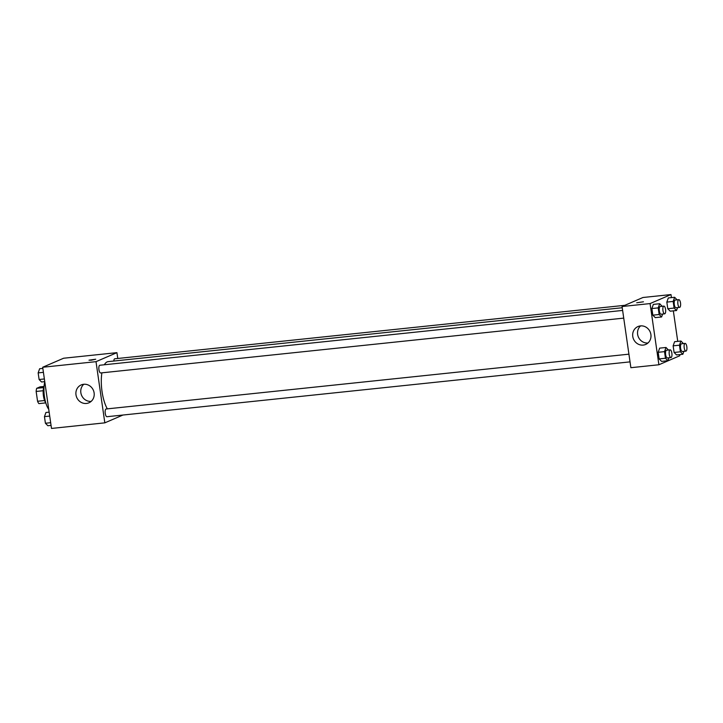 <?xml version="1.0" encoding="UTF-8"?>
<svg xmlns="http://www.w3.org/2000/svg" width="723" height="723" viewBox="0 0 723 723"><rect width="100%" height="100%" fill="white"/><g stroke="black" fill="none" stroke-linecap="round" stroke-linejoin="round"><path stroke-width="1.08" d="M44.582 400.533L37.56 401.265L36.15 391.459A9.227 3.244 84 0 1 36.692 388.314L40.045 386.868L44.058 386.444M37.56 401.265A9.227 3.244 84 0 0 38.897 403.606L45.784 402.883A9.706 3.416 -96 0 1 44.067 386.416M43.19 390.718L36.15 391.459M43.66 387.582L36.692 388.314M44.79 381.898A17.479 6.155 84 0 0 48.748 409.354M122.964 415.029L104.826 422.847L51.496 428.441L42.684 367.257L63.597 358.237L116.927 352.652L117.768 358.481M91.206 360.199L88.992 360.19L95.716 359.223L91.206 360.199M104.826 422.847L96.014 361.663L42.684 367.257M96.014 361.663L116.927 352.652M95.716 359.223L88.992 360.19M75.987 394.821A9.742 9.065 66.7 0 1 81.193 384.925A9.742 9.065 66.7 0 1 93.375 390.284A9.742 9.065 66.7 0 1 88.911 402.81A9.742 9.065 66.7 0 1 75.987 394.821M83.796 384.265A9.742 9.065 -113.3 0 0 80.849 392.725A9.742 9.065 -113.3 0 0 91.17 401.373M628.929 354.171L106.145 408.983A3.886 1.365 84 0 0 106.001 409.019A3.886 1.365 84 0 0 105.215 413.195A3.886 1.365 84 0 0 106.959 416.71L630.04 361.871M624.844 305.314L114.794 358.789A3.886 1.365 84 0 0 113.8 361.048M622.62 310.429L99.846 365.242A3.886 1.365 84 0 0 98.888 369.245A3.886 1.365 84 0 0 100.651 372.96A3.886 1.365 84 0 0 100.795 372.923M622.232 307.736L108.143 361.636A26.254 9.236 84 0 0 104.356 364.763M101.889 372.833A26.254 9.236 84 0 0 107.338 408.856M679.647 354.604L679.81 355.743L658.897 364.763L630.872 367.7L622.06 306.516L642.973 297.496L670.989 294.559L671.432 297.614M677.74 341.355L673.339 310.863M659.665 348.134L658.183 352.291L659.132 358.915L661.572 361.383L659.132 358.915L658.183 352.291L659.665 348.134L665.991 347.474L668.441 350.031M653.357 304.392L651.875 308.549L652.833 315.165L655.273 317.632L652.833 315.165L651.875 308.549L653.357 304.392L659.692 303.723L662.141 306.29M668.314 297.939L666.832 302.097L667.781 308.721L670.221 311.188L667.781 308.721L666.832 302.097L668.314 297.939L674.64 297.28L677.09 299.837M658.897 364.763L650.076 303.579L670.989 294.559M676.529 354.93L674.089 352.463L676.529 354.93L682.855 354.27L680.415 351.803L679.457 345.178L680.949 341.021L683.398 343.588M673.131 345.847L674.089 352.463L673.131 345.847L674.622 341.69L673.131 345.847L679.457 345.178M643.217 345.088A9.742 9.065 66.7 0 1 633.05 337.786A9.742 9.065 66.7 0 1 637.975 326.552A9.742 9.065 66.7 0 1 650.158 331.911A9.742 9.065 66.7 0 1 645.693 344.437A9.742 9.065 66.7 0 1 643.217 345.088M650.076 303.579L622.06 306.516M643.461 301.798L636.728 302.765M640.578 325.892A9.742 9.065 -113.3 0 0 638.373 336.99A9.742 9.065 -113.3 0 0 647.953 343M668.947 357.786L667.898 360.714L665.467 358.247L664.509 351.631L665.991 347.474M670.158 349.851A3.886 1.365 84 0 0 669.2 353.854A3.886 1.365 84 0 0 670.971 357.578A3.886 1.365 84 0 0 671.116 357.542A3.886 1.365 84 0 0 671.893 353.357A3.886 1.365 84 0 0 670.158 349.851L666.543 350.23A3.886 1.365 84 0 0 665.585 354.234A3.886 1.365 84 0 0 667.347 357.957A3.886 1.365 84 0 0 667.501 357.921M667.898 360.714L661.572 361.383M665.467 358.247L659.132 358.915M664.509 351.631L658.183 352.291M662.639 314.044L661.599 316.972L659.159 314.505L658.201 307.881L659.692 303.723M663.85 306.109A3.886 1.365 84 0 0 662.901 310.113A3.886 1.365 84 0 0 664.663 313.836A3.886 1.365 84 0 0 664.808 313.791A3.886 1.365 84 0 0 665.594 309.616A3.886 1.365 84 0 0 663.85 306.109L660.235 306.489A3.886 1.365 84 0 0 659.286 310.492A3.886 1.365 84 0 0 661.048 314.207A3.886 1.365 84 0 0 661.193 314.171M661.599 316.972L655.273 317.632M659.159 314.505L652.833 315.165M658.201 307.881L651.875 308.549M683.895 351.342L682.855 354.27M685.106 343.407A3.886 1.365 84 0 0 684.157 347.411A3.886 1.365 84 0 0 685.919 351.125A3.886 1.365 84 0 0 686.064 351.089A3.886 1.365 84 0 0 686.85 346.913A3.886 1.365 84 0 0 685.106 343.407L681.491 343.786A3.886 1.365 84 0 0 680.542 347.79A3.886 1.365 84 0 0 682.304 351.505A3.886 1.365 84 0 0 682.449 351.468M680.949 341.021L674.622 341.69M680.415 351.803L674.089 352.463M677.596 307.6L676.547 310.519L674.116 308.061L673.158 301.437L674.64 297.28M678.807 299.656A3.886 1.365 84 0 0 677.849 303.66A3.886 1.365 84 0 0 679.62 307.383A3.886 1.365 84 0 0 679.765 307.347A3.886 1.365 84 0 0 680.542 303.172A3.886 1.365 84 0 0 678.807 299.656L675.192 300.036A3.886 1.365 84 0 0 674.234 304.04A3.886 1.365 84 0 0 675.996 307.763A3.886 1.365 84 0 0 676.15 307.727M676.547 310.519L670.221 311.188M674.116 308.061L667.781 308.721M673.158 301.437L666.832 302.097M51.062 425.386L47.854 425.72L45.413 423.253L44.455 416.638L45.947 412.481L49.155 412.137M50.673 422.702L45.413 423.253M49.715 416.077L44.455 416.638M44.754 381.645L41.545 381.979L39.105 379.512L38.156 372.887L39.638 368.73L42.847 368.396M44.374 378.96L39.105 379.512M43.416 372.336L38.156 372.887M623.732 318.12L100.651 372.96M670.971 357.578L667.347 357.957M664.663 313.836L661.048 314.207M685.919 351.125L682.304 351.505M679.62 307.383L675.996 307.763"/></g></svg>
